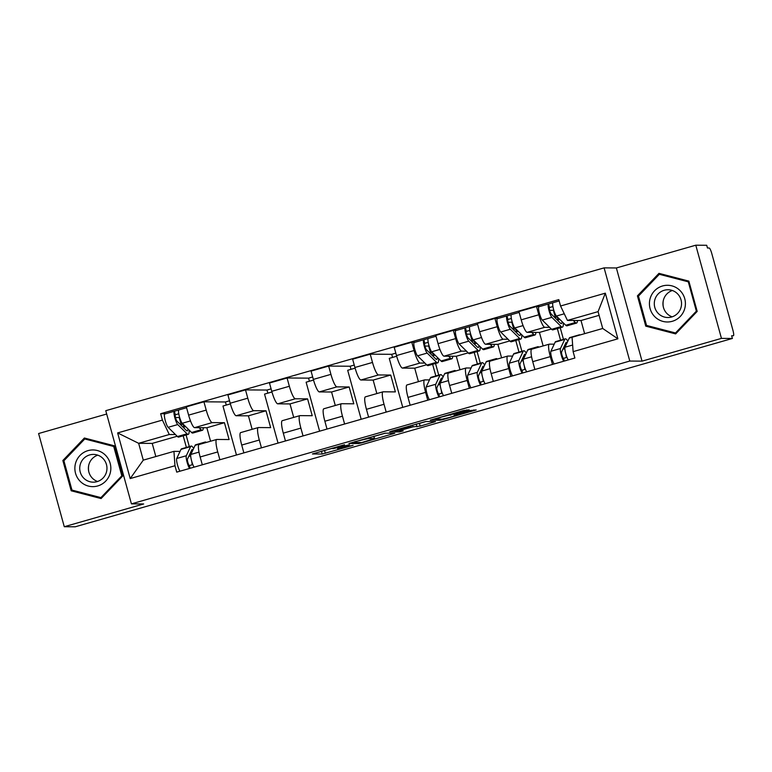 <?xml version="1.0" encoding="UTF-8"?>
<svg xmlns="http://www.w3.org/2000/svg" width="772" height="772" viewBox="0 0 772 772"><rect width="100%" height="100%" fill="white"/><g stroke="black" fill="none" stroke-linecap="round" stroke-linejoin="round"><path stroke-width="1.16" d="M344.544 444.73L312.409 453.955L322.175 454.042L353.122 445.328L337.866 448.735L349.562 444.768L332.848 448.696L344.544 444.73M467.05 410.627L469.135 409.874L463.248 410.598L430.255 420.18L440.021 420.267L443.176 419.524L476.17 409.942L469.675 410.646L456.464 414.429L454.332 415.172L456.165 415.24L449.796 417.401L442.018 419.206L435.63 419.157L441.845 416.957L467.05 410.627L466.838 409.855M629.778 361.055L642.034 361.142L721.453 338.387L732.387 338.464L75.202 526.803L64.269 526.716L143.679 503.962L131.423 503.865L629.778 361.055L604.109 267.865L105.764 410.685L131.423 503.865M385.054 433.169L348.905 443.495L358.671 443.582L361.817 442.838L394.82 433.256L385.054 433.169M391.713 431.104L425.729 421.512L435.495 421.599L420.151 426.125L413.059 426.839L401.141 430.091L399.008 430.834L403.206 430.892L399.5 431.924L389.628 431.857L391.713 431.104M721.453 338.387L695.784 245.197L706.718 245.284L707.47 247.995L709.169 248.015A5.645 1.052 74 0 1 711.765 253.457L732.946 330.339A5.645 1.052 74 0 1 733.4 335.752L733.342 335.762A5.645 1.052 74 0 0 733.4 335.752M106.681 414.024L38.6 433.536L64.269 526.716M695.784 245.197L616.365 267.961L604.109 267.865M732.387 338.464L731.634 335.752L733.342 335.762M199.234 444.498A12.979 2.432 74 0 0 199.099 444.518A12.979 2.432 74 0 0 200.141 456.976L202.303 464.802M219.885 459.755L217.733 451.938A12.979 2.432 -106 0 1 216.691 439.471A12.979 2.432 -106 0 1 216.816 439.461L229.081 439.548L224.44 422.709L212.184 422.612A12.979 2.432 -106 0 1 206.211 410.096L188.619 415.133A12.979 2.432 74 0 0 194.592 427.649L206.848 427.746L210.563 441.227M188.619 415.133L186.341 406.854L203.924 401.807L225.414 401.971L229.525 400.793M230.384 403.891L222.963 406.024L236.464 455.007M226.273 405.068L225.414 401.971M206.211 410.096L203.924 401.807M240.806 432.581A12.979 2.432 74 0 0 240.671 432.6A12.979 2.432 74 0 0 241.723 445.058L243.875 452.884M267.845 393.16L266.987 390.053L245.506 389.899L227.914 394.936L230.191 403.225A12.979 2.432 74 0 0 236.164 415.741L248.42 415.828L252.135 429.319M261.457 447.847L259.305 440.021A12.979 2.432 -106 0 1 258.263 427.563A12.979 2.432 -106 0 1 258.398 427.543L270.654 427.63L266.012 410.791L253.756 410.694A12.979 2.432 -106 0 1 247.783 398.178L245.506 389.899M271.956 391.983L264.545 394.106L278.036 443.089M282.378 420.672A12.979 2.432 74 0 0 282.243 420.692A12.979 2.432 74 0 0 283.295 433.15L285.447 440.966M309.418 381.243L308.568 378.145L287.078 377.981L269.486 383.028L271.763 391.308A12.979 2.432 74 0 0 277.737 403.824L289.992 403.92L293.707 417.401M303.039 435.929L300.877 428.103A12.979 2.432 -106 0 1 299.835 415.645A12.979 2.432 -106 0 1 299.97 415.625L312.226 415.722L307.584 398.873L295.329 398.786A12.979 2.432 -106 0 1 289.355 386.27L287.078 377.981M313.528 380.065L306.117 382.188L319.608 431.181M323.95 408.755A12.979 2.432 74 0 0 323.815 408.774A12.979 2.432 74 0 0 324.867 421.232L327.019 429.058M350.99 369.334L350.141 366.227L328.65 366.073L311.058 371.11L313.345 379.399A12.979 2.432 74 0 0 319.309 391.915L331.564 392.002L335.28 405.483M344.611 424.011L342.459 416.195A12.979 2.432 -106 0 1 341.407 403.737A12.979 2.432 -106 0 1 341.542 403.717L353.798 403.804L349.156 386.965L336.901 386.868A12.979 2.432 -106 0 1 330.927 374.352L328.65 366.073M355.101 368.157L347.69 370.28L361.18 419.264M365.523 396.837A12.979 2.432 74 0 0 365.388 396.856A12.979 2.432 74 0 0 366.439 409.324L368.591 417.141M392.562 357.417L391.713 354.319L370.222 354.155L352.63 359.192L354.917 367.482A12.979 2.432 74 0 0 360.881 379.998L373.146 380.085L376.852 393.575M386.183 412.103L384.031 404.277A12.979 2.432 -106 0 1 382.98 391.819A12.979 2.432 -106 0 1 383.115 391.8L395.37 391.896L390.728 375.047L378.473 374.96A12.979 2.432 -106 0 1 372.5 362.444L370.222 354.155M396.673 356.239L389.262 358.362L402.752 407.355M407.095 384.929A12.979 2.432 74 0 0 406.969 384.948A12.979 2.432 74 0 0 408.012 397.406L410.164 405.232M415.008 342.266L411.794 342.237L394.202 347.284L396.49 355.564A12.979 2.432 74 0 0 402.463 368.08L414.718 368.176L418.434 381.657M427.756 400.185L425.604 392.369A12.979 2.432 -106 0 1 424.552 379.901A12.979 2.432 -106 0 1 424.687 379.892L429.483 379.921M432.619 352.929L433.372 355.651M435.524 363.487L438.728 375.115M424.899 363.081L420.045 363.043A12.979 2.432 -106 0 1 414.082 350.527L411.794 342.237M435.833 375.954L432.629 364.316M448.677 373.011A12.979 2.432 74 0 0 448.542 373.03A12.979 2.432 74 0 0 449.584 385.489L451.745 393.315M456.58 330.348L453.367 330.329L435.784 335.366L438.062 343.656A12.979 2.432 74 0 0 444.035 356.172L456.291 356.259L460.006 369.749M469.328 388.277L467.176 380.451A12.979 2.432 -106 0 1 466.124 367.993A12.979 2.432 -106 0 1 466.259 367.974L471.055 368.012M474.191 341.021L474.944 343.733M477.106 351.569L480.309 363.207M466.471 351.163L461.617 351.125A12.979 2.432 -106 0 1 455.654 338.609L453.367 330.329M477.405 364.037L474.201 352.399M490.249 361.103A12.979 2.432 74 0 0 490.114 361.122A12.979 2.432 74 0 0 491.156 373.58L493.318 381.397M498.152 318.44L494.939 318.411L477.357 323.449L479.634 331.738A12.979 2.432 74 0 0 485.607 344.254L497.863 344.351L501.578 357.832M510.9 376.36L508.748 368.533A12.979 2.432 -106 0 1 507.696 356.075A12.979 2.432 -106 0 1 507.831 356.056L512.627 356.095M515.764 329.104L516.516 331.825M518.678 339.661L521.882 351.289M508.044 339.255L503.199 339.217A12.979 2.432 -106 0 1 497.226 326.701L494.939 318.411M518.977 352.119L515.773 340.491M531.821 349.185A12.979 2.432 74 0 0 531.686 349.205A12.979 2.432 74 0 0 532.738 361.663L534.89 369.489M539.724 306.523L536.511 306.503L518.929 311.541L521.206 319.83A12.979 2.432 74 0 0 527.179 332.346L539.435 332.433L543.15 345.914M552.472 364.442L550.32 356.625A12.979 2.432 -106 0 1 549.278 344.167A12.979 2.432 -106 0 1 549.403 344.148L554.199 344.177M557.345 317.186L558.088 319.907M560.25 327.743L563.454 339.381M549.625 327.338L544.771 327.299A12.979 2.432 -106 0 1 538.798 314.783L536.511 306.503M560.559 340.211L557.355 328.573M551.324 329.026L539.435 332.433M509.752 340.935L497.863 344.351M468.179 352.852L456.291 356.259M426.607 364.77L414.718 368.176M390.728 375.047L373.146 380.085M349.156 386.965L331.564 392.002M307.584 398.873L289.992 403.92M266.012 410.791L248.42 415.828M224.44 422.709L206.848 427.746M175.456 434.559L169.29 434.52L138.642 443.302L143.283 460.141L173.932 451.359L180.04 451.408M177.164 436.248L152.219 443.398L138.642 443.302L117.633 432.928L162.41 420.093L169.29 434.52M186.39 447.432L183.186 435.804M152.219 443.398L155.838 456.541M173.932 451.359L174.983 465.738L130.207 478.572L117.633 432.928M560.559 306.002L605.325 293.167L617.899 338.812L573.123 351.636L572.071 337.258L602.72 328.476L598.078 311.637L567.43 320.419L560.559 306.002L558.793 299.613L160.653 413.715L162.41 420.093M174.983 465.738L176.74 472.126L574.889 358.025L573.123 351.636M114.285 445.782L84.399 438.013L62.85 460.517L71.198 490.789L101.084 498.558L122.623 476.054L114.285 445.782M642.034 361.142L616.365 267.961M688.856 281.124L658.97 273.356L637.421 295.859L645.759 326.141L675.645 333.9L697.193 311.396L688.856 281.124M567.43 320.419L581.007 320.515L584.626 333.668M599.101 315.333L581.007 320.515M183.176 424.417L183.929 427.138M186.091 434.974L189.294 446.602M165.565 413.753L160.653 413.715M266.987 390.053L271.097 388.876M308.568 378.145L312.67 376.968M350.141 366.227L354.242 365.05M391.713 354.319L395.824 353.142M130.207 478.572L143.283 460.141M602.72 328.476L617.899 338.812M598.078 311.637L605.325 293.167M73.408 490.471L101.528 498.094M73.504 490.809L71.198 490.789M64.115 460.527L62.85 460.517M647.978 325.813L676.089 333.436M648.065 326.151L645.759 326.141M638.685 295.869L637.421 295.859M321.142 451.321L332.578 448.291M373.966 436.421L385.334 433.169M354.666 441.941L353.209 442.462L361.74 442.53L374.555 438.554L368.553 438.467L354.609 441.729M426.009 421.512L419.408 423.403L420.151 426.125M415.973 424.146L419.408 423.403M408.977 426.81L394.83 430.776L397.233 430.834L409.15 427.582L411.283 426.839L408.977 426.81L408.803 426.202M182.887 423.896L181.121 424.397L183.389 424.397M203.277 427.717A16.936 3.165 -106 0 1 202.38 430.303L192.788 433.053A16.936 3.165 -106 0 1 191.581 432.494L182.25 423.268A7.054 1.322 -106 0 1 179.249 415.992A7.054 1.322 -106 0 1 178.863 409.942A7.054 1.322 -106 0 1 178.94 409.932M202.38 430.303A16.936 3.165 -106 0 1 201.174 429.743L199.099 427.688M187.943 428.894A13.259 2.48 -106 0 1 187.249 430.824A13.259 2.48 -106 0 1 186.303 430.39L176.971 421.165A3.387 0.637 -106 0 1 175.534 417.671A3.387 0.637 -106 0 1 175.35 414.767A3.387 0.637 -106 0 1 175.379 414.757L178.766 413.792M179.664 417.488L175.505 417.575M183.215 427.341L185.656 426.636M189.13 430.062A16.936 3.165 -106 0 1 188.252 434.346A16.936 3.165 -106 0 1 187.056 433.796L177.724 424.571A7.054 1.322 -106 0 1 174.713 417.295A7.054 1.322 -106 0 1 174.337 411.235A7.054 1.322 -106 0 1 174.414 411.225L178.795 409.971M188.252 434.346L178.66 437.097A16.936 3.165 -106 0 1 177.464 436.537L168.132 427.321A7.054 1.322 -106 0 1 165.121 420.045A7.054 1.322 -106 0 1 164.745 413.985A7.054 1.322 -106 0 1 164.812 413.975M181.121 424.397L179.258 417.604M175.312 414.776L174.414 411.225M192.961 449.931A13.259 2.48 74 0 0 192.131 449.603A13.259 2.48 74 0 0 191.717 450.028L187.442 459.157A3.387 0.637 74 0 0 187.943 462.727A3.387 0.637 74 0 0 189.372 465.564L190.124 468.286M190.694 455.847L188.725 456.416M193.656 448.435A16.936 3.165 74 0 0 191.128 446.081A16.936 3.165 74 0 0 190.588 446.621L186.313 455.75A7.054 1.322 74 0 0 186.949 461.704A7.054 1.322 74 0 0 189.584 468.44M191.128 446.081L181.526 448.831A16.936 3.165 74 0 0 180.995 449.372L176.72 458.491A7.054 1.322 74 0 0 177.357 464.454A7.054 1.322 74 0 0 179.992 471.19M192.826 464.57L189.372 465.564M206.298 442.452A16.936 3.165 74 0 0 205.246 442.028L195.654 444.778A16.936 3.165 74 0 0 195.123 445.328L190.838 454.447A7.054 1.322 74 0 0 191.475 460.401A7.054 1.322 74 0 0 194.119 467.147M205.246 442.028A16.936 3.165 74 0 0 204.715 442.578L204.532 442.954M191.774 461.502L192.238 464.744M80.278 481.419A18.345 17.988 -89.6 0 0 105.725 481.101A18.345 17.988 -89.6 0 0 105.417 455.162A18.345 17.988 -89.6 0 0 79.979 455.48A18.345 17.988 -89.6 0 0 80.278 481.419M83.839 478.235A13.886 13.626 -89.6 0 0 105.947 473.574A13.886 13.626 -89.6 0 0 93.451 454.409A13.886 13.626 -89.6 0 0 83.839 478.235M97.783 455.162A13.886 13.626 -89.6 0 0 97.581 481.496M84.775 438.959L113.725 446.486L121.812 475.813L100.929 497.622L71.97 490.095L63.893 460.768L84.775 438.959L86.966 438.969L114.372 446.091M114.488 446.486L113.725 446.486M122.565 475.822L121.812 475.813M101.972 497.631L100.929 497.622M88.712 471.374A17.64 17.302 90.4 0 1 88.761 465.14M654.849 316.761A18.345 17.988 -89.6 0 0 680.296 316.443A18.345 17.988 -89.6 0 0 679.987 290.504A18.345 17.988 -89.6 0 0 654.54 290.822A18.345 17.988 -89.6 0 0 654.849 316.761M658.4 313.577A13.886 13.626 -89.6 0 0 680.518 308.916A13.886 13.626 -89.6 0 0 668.021 289.751A13.886 13.626 -89.6 0 0 658.4 313.577M672.344 290.504A13.886 13.626 -89.6 0 0 672.151 316.838M659.336 274.301L688.296 281.828L696.373 311.155L675.5 332.964L646.54 325.437L638.463 296.11L659.336 274.301L661.536 274.321L688.942 281.442M689.049 281.828L688.296 281.828M697.126 311.164L696.373 311.155M676.542 332.973L675.5 332.964M663.283 306.725A17.64 17.302 90.4 0 1 663.331 300.482M432.33 352.408L430.564 352.92L432.831 352.91M452.72 356.23A16.936 3.165 -106 0 1 451.823 358.816L442.231 361.566A16.936 3.165 -106 0 1 441.024 361.007L431.693 351.781A7.054 1.322 -106 0 1 428.692 344.505A7.054 1.322 -106 0 1 428.306 338.454A7.054 1.322 -106 0 1 428.383 338.445M451.823 358.816A16.936 3.165 -106 0 1 450.616 358.256L448.542 356.201M437.386 357.407A13.259 2.48 -106 0 1 436.682 359.337A13.259 2.48 -106 0 1 435.746 358.903L426.414 349.677A3.387 0.637 -106 0 1 424.967 346.184A3.387 0.637 -106 0 1 424.793 343.279A3.387 0.637 -106 0 1 424.822 343.27L428.209 342.305M429.107 346.01L424.947 346.097M432.658 355.853L435.099 355.149M438.564 358.575A16.936 3.165 -106 0 1 437.695 362.869A16.936 3.165 -106 0 1 436.498 362.309L427.167 353.084A7.054 1.322 -106 0 1 424.156 345.808A7.054 1.322 -106 0 1 423.78 339.748A7.054 1.322 -106 0 1 423.847 339.738L428.238 338.483M437.695 362.869L428.103 365.619A16.936 3.165 -106 0 1 426.897 365.06L417.575 355.834A7.054 1.322 -106 0 1 414.564 348.558A7.054 1.322 -106 0 1 414.188 342.498A7.054 1.322 -106 0 1 414.255 342.488M430.564 352.92L428.692 346.126M424.754 343.289L423.847 339.738M442.395 378.454A13.259 2.48 74 0 0 441.574 378.126A13.259 2.48 74 0 0 441.159 378.55L436.875 387.669A3.387 0.637 74 0 0 437.386 391.25A3.387 0.637 74 0 0 438.814 394.077L439.567 396.798M440.137 384.36L438.168 384.929M443.099 376.948A16.936 3.165 74 0 0 440.561 374.594A16.936 3.165 74 0 0 440.03 375.144L435.755 384.263A7.054 1.322 74 0 0 436.392 390.217A7.054 1.322 74 0 0 439.027 396.953M440.561 374.594L430.969 377.344A16.936 3.165 74 0 0 430.438 377.884L426.154 387.013A7.054 1.322 74 0 0 426.791 392.967A7.054 1.322 74 0 0 429.435 399.703M442.269 393.093L438.814 394.077M455.741 370.965A16.936 3.165 74 0 0 454.689 370.55L445.097 373.301A16.936 3.165 74 0 0 444.556 373.841L440.281 382.96A7.054 1.322 74 0 0 440.918 388.914A7.054 1.322 74 0 0 443.553 395.66M454.689 370.55A16.936 3.165 74 0 0 454.158 371.091L453.975 371.477M441.217 390.024L441.68 393.257M473.902 340.5L472.136 341.002L474.404 341.002M494.292 344.322A16.936 3.165 -106 0 1 493.395 346.908L483.803 349.648A16.936 3.165 -106 0 1 482.596 349.098L473.265 339.873A7.054 1.322 -106 0 1 470.264 332.597A7.054 1.322 -106 0 1 469.878 326.537A7.054 1.322 -106 0 1 469.955 326.527M493.395 346.908A16.936 3.165 -106 0 1 492.189 346.348L490.114 344.293M478.958 345.499A13.259 2.48 -106 0 1 478.254 347.429A13.259 2.48 -106 0 1 477.318 346.985L467.986 337.76A3.387 0.637 -106 0 1 466.549 334.276A3.387 0.637 -106 0 1 466.365 331.362L469.781 330.387M470.679 334.093L466.52 334.18M466.327 331.381L466.394 331.362A3.387 0.637 -106 0 1 466.394 331.362L465.419 327.83L469.81 326.566M474.23 343.936L476.671 343.241M480.136 346.667A16.936 3.165 -106 0 1 479.267 350.951A16.936 3.165 -106 0 1 478.071 350.392L468.739 341.166A7.054 1.322 -106 0 1 465.728 333.89A7.054 1.322 -106 0 1 465.352 327.839A7.054 1.322 -106 0 1 465.419 327.83M479.267 350.951L469.675 353.701A16.936 3.165 -106 0 1 468.479 353.142L459.147 343.916A7.054 1.322 -106 0 1 456.136 336.64A7.054 1.322 -106 0 1 455.76 330.59A7.054 1.322 -106 0 1 455.827 330.58M472.136 341.002L470.273 334.208M483.976 366.536A13.259 2.48 74 0 0 483.147 366.208A13.259 2.48 74 0 0 482.732 366.632L478.457 375.761A3.387 0.637 74 0 0 478.958 379.332A3.387 0.637 74 0 0 480.387 382.159L481.139 384.89M481.709 372.451L479.74 373.011M484.671 365.04A16.936 3.165 74 0 0 482.133 362.676A16.936 3.165 74 0 0 481.603 363.226L477.328 372.345A7.054 1.322 74 0 0 477.964 378.299A7.054 1.322 74 0 0 480.599 385.045M482.133 362.676L472.541 365.426A16.936 3.165 74 0 0 472.01 365.976L467.736 375.095A7.054 1.322 74 0 0 468.363 381.05A7.054 1.322 74 0 0 471.007 387.795M483.841 381.175L480.387 382.159M497.313 359.057A16.936 3.165 74 0 0 496.261 358.633L486.669 361.383A16.936 3.165 74 0 0 486.138 361.923L481.853 371.052A7.054 1.322 74 0 0 482.49 377.006A7.054 1.322 74 0 0 485.134 383.742M496.261 358.633A16.936 3.165 74 0 0 495.73 359.173L495.547 359.559M482.789 378.106L483.253 381.339M515.474 328.582L513.718 329.084L515.986 329.084M535.864 332.404A16.936 3.165 -106 0 1 534.967 334.99L525.375 337.74A16.936 3.165 -106 0 1 524.169 337.181L514.837 327.955A7.054 1.322 -106 0 1 511.836 320.679A7.054 1.322 -106 0 1 511.46 314.629A7.054 1.322 -106 0 1 511.527 314.619M534.967 334.99A16.936 3.165 -106 0 1 533.77 334.43L531.686 332.375M520.531 333.581A13.259 2.48 -106 0 1 519.836 335.511A13.259 2.48 -106 0 1 518.89 335.077L509.559 325.852A3.387 0.637 -106 0 1 508.121 322.358A3.387 0.637 -106 0 1 507.937 319.454A3.387 0.637 -106 0 1 507.966 319.444L511.353 318.479M512.251 322.175L508.092 322.271M515.812 332.028L518.253 331.323M521.718 334.749A16.936 3.165 -106 0 1 520.839 339.033A16.936 3.165 -106 0 1 519.643 338.483L510.311 329.258A7.054 1.322 -106 0 1 507.3 321.982A7.054 1.322 -106 0 1 506.924 315.922A7.054 1.322 -106 0 1 507.001 315.912L511.392 314.658M520.839 339.033L511.247 341.784A16.936 3.165 -106 0 1 510.051 341.234L500.719 332.008A7.054 1.322 -106 0 1 497.708 324.732A7.054 1.322 -106 0 1 497.332 318.672A7.054 1.322 -106 0 1 497.4 318.662M513.718 329.084L511.846 322.3M507.899 319.463L507.001 315.912M525.549 354.618A13.259 2.48 74 0 0 524.719 354.29A13.259 2.48 74 0 0 524.304 354.724L520.029 363.844A3.387 0.637 74 0 0 520.531 367.414A3.387 0.637 74 0 0 521.968 370.251L522.712 372.972M523.281 360.534L521.312 361.103M526.253 353.122A16.936 3.165 74 0 0 523.715 350.768A16.936 3.165 74 0 0 523.175 351.308L518.9 360.437A7.054 1.322 74 0 0 519.537 366.391A7.054 1.322 74 0 0 522.171 373.127M523.715 350.768L514.113 353.518A16.936 3.165 74 0 0 513.583 354.058L509.308 363.187A7.054 1.322 74 0 0 509.945 369.141A7.054 1.322 74 0 0 512.579 375.877M525.414 369.257L521.968 370.251M538.895 347.139A16.936 3.165 74 0 0 537.833 346.715L528.241 349.465A16.936 3.165 74 0 0 527.71 350.015L523.426 359.134A7.054 1.322 74 0 0 524.063 365.088A7.054 1.322 74 0 0 526.707 371.834M537.833 346.715A16.936 3.165 74 0 0 537.302 347.265L537.119 347.641M524.371 366.189L524.825 369.431M557.046 316.665L555.29 317.176L557.558 317.167M577.437 320.496A16.936 3.165 -106 0 1 576.539 323.072L566.947 325.823A16.936 3.165 -106 0 1 565.751 325.263L556.419 316.047A7.054 1.322 -106 0 1 553.408 308.771A7.054 1.322 -106 0 1 553.032 302.711A7.054 1.322 -106 0 1 553.099 302.701M576.539 323.072A16.936 3.165 -106 0 1 575.343 322.522L573.258 320.457M562.103 321.663A13.259 2.48 -106 0 1 561.408 323.593A13.259 2.48 -106 0 1 560.462 323.159L551.131 313.934A3.387 0.637 -106 0 1 549.693 310.44A3.387 0.637 -106 0 1 549.51 307.536A3.387 0.637 -106 0 1 549.548 307.536L552.926 306.561M553.823 310.267L549.664 310.354M557.384 320.11L559.825 319.415M563.29 322.841A16.936 3.165 -106 0 1 562.412 327.125A16.936 3.165 -106 0 1 561.215 326.566L551.883 317.34A7.054 1.322 -106 0 1 548.882 310.064A7.054 1.322 -106 0 1 548.496 304.014A7.054 1.322 -106 0 1 548.574 304.004L552.964 302.74M562.412 327.125L552.82 329.876A16.936 3.165 -106 0 1 551.623 329.316L542.291 320.09A7.054 1.322 -106 0 1 539.281 312.814A7.054 1.322 -106 0 1 538.904 306.754A7.054 1.322 -106 0 1 538.981 306.745M555.29 317.176L553.418 310.383M549.481 307.555L548.574 304.004M567.121 342.71A13.259 2.48 74 0 0 566.291 342.382A13.259 2.48 74 0 0 565.876 342.807L561.601 351.926A3.387 0.637 74 0 0 562.103 355.506A3.387 0.637 74 0 0 563.541 358.333L564.284 361.064M564.853 348.626L562.884 349.185M567.825 341.205A16.936 3.165 74 0 0 565.287 338.85A16.936 3.165 74 0 0 564.747 339.4L560.472 348.519A7.054 1.322 74 0 0 561.109 354.473A7.054 1.322 74 0 0 563.743 361.219M565.287 338.85L555.695 341.6A16.936 3.165 74 0 0 555.155 342.15L550.88 351.27A7.054 1.322 74 0 0 551.517 357.224A7.054 1.322 74 0 0 554.151 363.969M566.986 357.349L563.541 358.333M580.11 334.961A16.936 3.165 74 0 0 579.405 334.807L569.813 337.557A16.936 3.165 74 0 0 569.282 338.097L565.007 347.226A7.054 1.322 74 0 0 565.635 353.18A7.054 1.322 74 0 0 568.279 359.916M579.405 334.807A16.936 3.165 74 0 0 578.894 335.309M565.944 354.28L566.397 357.513M497.226 326.701L479.634 331.738M455.654 338.609L438.062 343.656M414.082 350.527L396.49 355.564M372.5 362.444L354.917 367.482M330.927 374.352L313.345 379.399M289.355 386.27L271.763 391.308M247.783 398.178L230.191 403.225M538.798 314.783L521.206 319.83M544.771 327.299L527.179 332.346M503.199 339.217L485.607 344.254M508.748 368.533L491.156 373.58M461.617 351.125L444.035 356.172M467.176 380.451L449.584 385.489M420.045 363.043L402.463 368.08M425.604 392.369L408.012 397.406M378.473 374.96L360.881 379.998M384.031 404.277L366.439 409.324M336.901 386.868L319.309 391.915M342.459 416.195L324.867 421.232M295.329 398.786L277.737 403.824M300.877 428.103L283.295 433.15M253.756 410.694L236.164 415.741M259.305 440.021L241.723 445.058M212.184 422.612L194.592 427.649M217.733 451.938L200.141 456.976M550.32 356.625L532.738 361.663M324.578 450.578L325.33 453.299M321.432 451.321L322.175 454.042M392.475 433.217L392.687 433.989M358.372 442.501L358.671 443.582M373.754 436.248L374.381 438.506M368.369 437.792L368.553 438.467M433.15 421.57L433.362 422.332M416.253 424.146L416.996 426.868M412.586 425.121L413.059 426.839M399.211 430.853L399.5 431.924M410.887 425.604L411.225 426.82M453.56 413.377L453.849 414.41M450.443 414.265L450.694 415.162M449.458 414.554L449.622 415.153M455.856 414.612L456.02 415.201M473.825 409.913L474.037 410.675M439.722 419.196L440.021 420.267M191.581 432.494L201.174 429.743M182.25 423.268L190.491 420.904M177.464 436.537L187.056 433.796M168.132 427.321L177.724 424.571M190.588 446.621L180.995 449.372M186.313 455.75L176.72 458.491M204.715 442.578L195.123 445.328M199.002 452.112L190.838 454.447M441.024 361.007L450.616 358.256M431.693 351.781L439.934 349.427M426.897 365.06L436.498 362.309M417.575 355.834L427.167 353.084M440.03 375.144L430.438 377.884M435.755 384.263L426.154 387.013M454.158 371.091L444.556 373.841M448.445 380.625L440.281 382.96M482.596 349.098L492.189 346.348M473.265 339.873L481.506 337.509M468.479 353.142L478.071 350.392M459.147 343.916L468.739 341.166M481.603 363.226L472.01 365.976M477.328 372.345L467.736 375.095M495.73 359.173L486.138 361.923M490.017 368.707L481.853 371.052M524.169 337.181L533.77 334.43M514.837 327.955L523.078 325.591M510.051 341.234L519.643 338.483M500.719 332.008L510.311 329.258M523.175 351.308L513.583 354.058M518.9 360.437L509.308 363.187M537.302 347.265L527.71 350.015M531.59 356.799L523.426 359.134M565.751 325.263L575.343 322.522M556.419 316.047L564.274 313.789M551.623 329.316L561.215 326.566M542.291 320.09L551.883 317.34M564.747 339.4L555.155 342.15M560.472 348.519L550.88 351.27M572.081 337.296L569.282 338.097M572.641 345.036L565.007 347.226M549.278 344.167L531.686 349.205M216.691 439.471L199.099 444.518M258.263 427.563L240.671 432.6M299.835 415.645L282.243 420.692M341.407 403.737L323.815 408.774M382.98 391.819L365.388 396.856M424.552 379.901L406.969 384.948M466.124 367.993L448.542 373.03M507.696 356.075L490.114 361.122M332.51 448.069L332.674 448.657M337.489 447.972L337.692 448.686M373.909 436.199L374.555 438.554M394.685 430.245L394.83 430.776M410.936 425.594L411.283 426.839M435.34 418.598L435.485 419.119M455.982 414.574L456.165 415.24M178.863 409.942L186.583 407.722M164.745 413.985L174.337 411.235M428.306 338.454L436.016 336.245M414.188 342.498L423.78 339.748M469.878 326.537L477.598 324.327M455.76 330.59L465.352 327.839M511.46 314.629L519.17 312.419M497.332 318.672L506.924 315.922M553.032 302.711L559.169 300.955M538.904 306.754L548.496 304.014"/></g></svg>
